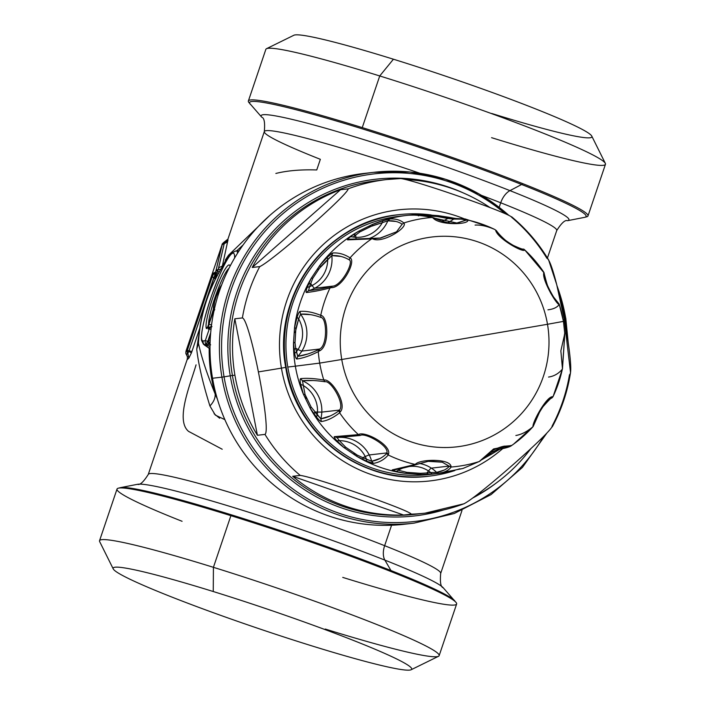 <?xml version="1.0" encoding="UTF-8"?>
<svg xmlns="http://www.w3.org/2000/svg" width="705" height="705" viewBox="0 0 705 705"><rect width="100%" height="100%" fill="white"/><g stroke="black" fill="none" stroke-linecap="round" stroke-linejoin="round"><path stroke-width="1.06" d="M212.496 313.17L213.201 310.306A28.332 3.992 -70.7 0 0 212.496 313.17M208.936 323.789L208.962 323.736C207.737 327.164 206.882 328.768 206.415 328.556L207.587 327.041A3.252 3.19 152.6 0 0 206.415 328.556A33.955 4.785 109.3 0 1 215.739 289.517A33.955 4.785 109.3 0 1 230.059 266.208A33.955 4.785 -70.7 0 0 215.739 289.517A33.955 4.785 -70.7 0 0 206.415 328.556C206.882 328.768 207.737 327.164 208.962 323.736L208.936 323.789M212.39 313.584L208.962 323.736L213.412 309.019L212.408 313.531M213.254 310.579L213.412 309.019A3.252 3.12 170.2 0 0 213.218 310.359L214.584 301.828L216.294 296.391L221.916 284.247M221.661 284.917A13.324 1.877 -70.7 0 0 216.135 296.937A13.324 1.877 -70.7 0 0 213.412 309.019A13.324 1.877 109.3 0 1 216.135 296.937A13.324 1.877 109.3 0 1 221.661 284.917M228.966 268.341A31.143 4.389 -70.7 0 0 216.303 293.774A31.143 4.389 -70.7 0 0 208.565 324.749A31.143 4.389 109.3 0 1 216.303 293.774A31.143 4.389 109.3 0 1 228.966 268.341M491.755 113.479A157.603 10.61 -161.3 0 0 583.59 130.143A157.603 10.61 -161.3 0 0 393.425 59.211A157.603 10.61 18.7 0 1 591.759 136.083L605.339 163.393A179.264 12.073 -161.3 0 0 379.739 75.955L393.425 59.211L379.739 75.955A179.264 12.073 -161.3 0 0 266.499 48.698L293.87 35.25A157.603 10.61 18.7 0 1 393.425 59.211M213.245 591.521A157.603 10.61 18.7 0 1 403.41 662.453A157.603 10.61 18.7 0 1 311.575 645.789A157.603 10.61 18.7 0 1 121.41 574.857A157.603 10.61 18.7 0 1 213.245 591.521A157.603 10.61 -161.3 0 0 113.241 568.917A157.603 10.61 -161.3 0 0 311.575 645.789A157.603 10.61 -161.3 0 0 411.13 669.75A157.603 10.61 -161.3 0 0 213.245 591.521L213.421 567.322L213.245 591.521M211.447 324.899L211.112 326.785L211.447 324.899L208.971 324.256L211.447 324.899L211.615 324.397L211.447 324.899M211.112 326.785L208.134 328.971L211.033 329.244L209.315 328.838A3.252 3.208 -96.6 0 1 211.306 326.82A3.252 3.208 83.4 0 0 209.315 328.838L208.134 328.971A3.252 3.208 -96.6 0 1 210.804 326.803L211.976 326.671M208.134 328.971L208.971 324.256L212.32 314.368L213.227 314.553L212.32 314.368L214.734 309.469L212.32 314.368L208.971 324.256L208.134 328.971M491.579 137.678A179.264 12.073 -161.3 0 0 605.339 163.393M113.241 568.917L99.661 541.607A179.264 12.073 18.7 0 1 213.421 567.322A179.264 12.073 18.7 0 1 438.501 656.302L411.13 669.75M205.314 340.665L207.781 341.308L206.336 344.243A3.252 3.208 -96.6 0 1 205.314 340.665L203.243 340.903A46.468 6.548 109.3 0 1 214.778 286.97A46.468 6.548 109.3 0 1 234.615 257.995A46.468 6.548 -70.7 0 0 214.778 286.97A46.468 6.548 -70.7 0 0 203.243 340.903L205.314 340.665A3.252 3.208 83.4 0 0 206.336 344.243L204.265 344.481A3.252 3.208 -96.6 0 1 203.243 340.903A3.252 3.208 83.4 0 0 204.265 344.481A49.517 6.979 109.3 0 1 203.463 344.251A49.517 6.979 -70.7 0 0 204.265 344.481L205.437 345.441A50.046 7.05 109.3 0 1 204.626 345.212A50.046 7.05 -70.7 0 0 205.437 345.441L204.265 344.481L206.336 344.243A3.252 0.705 -52.8 0 1 207.781 341.308L205.314 340.665L209.315 328.838L205.314 340.665M210.575 334.099L208.469 340.312L209.394 343.784A3.252 1.375 -48.4 0 0 209.535 343.873L210.064 343.811L209.535 343.873A3.252 3.208 -96.6 0 1 208.513 340.295L210.566 334.232L208.513 340.295L210.196 340.101L208.513 340.295A3.252 3.208 83.4 0 0 209.535 343.873L210.028 345.661L209.235 343.635M585.591 216.99A179.264 12.073 -161.3 0 0 587.979 215.941A179.264 12.073 -161.3 0 0 522.916 183.705A179.264 12.073 -161.3 0 0 362.255 127.605L379.739 75.955A179.264 12.073 18.7 0 1 605.463 164.291L587.979 215.941M248.371 100.991L265.856 49.341A179.264 12.073 18.7 0 1 379.739 75.955L362.255 127.605A179.264 12.073 -161.3 0 0 248.371 100.991A179.264 12.073 -161.3 0 0 249.632 103.274M117.021 489.059A179.264 12.073 18.7 0 1 230.896 515.672L213.421 567.322A179.264 12.073 -161.3 0 0 99.537 540.709L117.021 489.059M342.745 577.395A179.264 12.073 -161.3 0 0 456.285 602.749A179.264 12.073 -161.3 0 0 391.557 571.781A179.264 12.073 -161.3 0 0 230.896 515.672A179.264 12.073 18.7 0 1 391.557 571.781A179.264 12.073 18.7 0 1 456.628 604.009L439.144 655.659A179.264 12.073 -161.3 0 0 213.421 567.322L230.896 515.672A179.264 12.073 -161.3 0 0 118.052 488.265A179.264 12.073 -161.3 0 0 182.084 521.295M325.261 629.045A179.264 12.073 -161.3 0 0 439.144 655.659M210.689 332.716L207.781 341.308L208.319 341.714L207.781 341.308L210.689 332.716M208.645 342.797A3.252 0.705 127.2 0 0 207.587 345.194L206.336 344.243L207.587 345.194L205.437 345.441A5.42 5.349 83.4 0 0 205.816 345.723A50.187 7.068 109.3 0 1 205.076 345.547A50.187 7.068 -70.7 0 0 205.816 345.723A5.42 5.349 -96.6 0 1 205.437 345.441L207.587 345.194L209.032 342.251M210.628 344.842L210.055 344.331M239.013 250.927L238.149 250.865A50.187 7.068 109.3 0 1 238.836 251.192A50.187 7.068 -70.7 0 0 238.149 250.865L237.576 250.848A50.046 7.05 109.3 0 1 238.625 251.526A50.046 7.05 -70.7 0 0 237.576 250.848L236.069 250.874A49.517 6.979 109.3 0 1 237.585 253.139A49.517 6.979 -70.7 0 0 236.069 250.874L232.112 252.743C230.042 254.496 226.014 260.075 218.841 276.712L211.914 294.769C204.001 318.589 200.546 333.791 201.542 340.374L203.463 344.251L210.011 348.931M391.557 571.781A16.25 9.703 -68.4 0 0 390.958 570.539A177.642 11.959 18.7 0 1 454.725 600.766A177.642 11.959 -161.3 0 0 390.958 570.539A16.25 9.703 111.6 0 1 391.557 571.781M227.865 239.295L264.322 131.562A154.351 10.39 18.7 0 1 419.924 173.263A154.351 10.39 -161.3 0 0 264.322 131.562C265.106 122.67 264.252 117.885 261.775 117.233L248.715 102.251A179.264 12.073 18.7 0 1 362.255 127.605A179.264 12.073 18.7 0 1 522.916 183.705A179.264 12.073 18.7 0 1 586.948 216.735L584.498 217.369A177.642 11.959 -161.3 0 0 521.621 184.49A16.25 9.703 -68.4 0 0 522.916 183.705A16.25 9.703 111.6 0 1 521.621 184.49A177.642 11.959 -161.3 0 0 337.096 121.207A177.642 11.959 -161.3 0 0 250.275 104.234A177.642 11.959 18.7 0 1 337.096 121.207A177.642 11.959 18.7 0 1 521.621 184.49A177.642 11.959 18.7 0 1 584.498 217.369L567.472 220.7A162.476 10.945 -161.3 0 0 509.962 190.632L521.621 184.49L509.962 190.632A162.476 10.945 -161.3 0 0 341.185 132.751A162.476 10.945 -161.3 0 0 261.775 117.233A162.476 10.945 18.7 0 1 341.185 132.751A162.476 10.945 18.7 0 1 509.962 190.632A162.476 10.945 18.7 0 1 567.472 220.7C565.102 219.722 561.524 223 556.738 230.535A154.351 10.39 -161.3 0 0 500.717 202.784A16.25 9.703 111.6 0 1 509.962 190.632A16.25 9.703 -68.4 0 0 500.717 202.784A154.351 10.39 -161.3 0 0 481.533 195.373A154.351 10.39 18.7 0 1 500.717 202.784A154.351 10.39 18.7 0 1 556.738 230.535L547.441 257.995M216.532 273.637L215.845 275.417A3.252 3.19 -91.3 0 1 215.395 272.421L215.986 270.685L217.572 271.064L216.911 272.773L214.311 272.491L212.126 277.065L214.311 272.491L214.778 275.496L188.852 351.354L186.437 354.641L187.451 356.933L187.274 359.206L148.262 474.465A154.351 10.39 18.7 0 1 231.945 492.98A154.351 10.39 18.7 0 1 384.648 545.688A16.25 9.703 -68.4 0 0 384.895 560.123A16.25 9.703 111.6 0 1 384.648 545.688A154.351 10.39 -161.3 0 0 231.945 492.98A154.351 10.39 -161.3 0 0 148.262 474.465C143.476 482 139.898 485.278 137.528 484.3A162.476 10.945 18.7 0 1 232.412 507.151A162.476 10.945 18.7 0 1 384.895 560.123A162.476 10.945 -161.3 0 0 232.412 507.151A162.476 10.945 -161.3 0 0 137.528 484.3L120.502 487.631A177.642 11.959 18.7 0 1 224.243 512.623A177.642 11.959 18.7 0 1 390.958 570.539L384.895 560.123A162.476 10.945 18.7 0 1 443.225 587.767A162.476 10.945 -161.3 0 0 384.895 560.123L390.958 570.539A177.642 11.959 -161.3 0 0 224.243 512.623A177.642 11.959 -161.3 0 0 120.502 487.631L118.052 488.265M215.827 278.123L212.126 277.065L187.301 350.394L212.126 277.065L213.862 277.47L214.681 275.558L215.695 275.426L216.461 276.906L215.845 275.417L216.567 276.712L215.845 275.417L214.778 275.496L214.311 272.491L216.911 272.773L217.572 271.064L215.986 270.685L215.395 272.421L215.845 275.417L216.911 272.773L218.338 273.443L216.911 272.773M189.055 350.808L213.862 277.47L215.263 279.224L213.818 277.462M213.43 273.064L210.945 277.814M185.82 353.205A3.252 3.243 -10.4 0 0 185.829 353.267L185.97 351.222L222.049 244.838L215.986 270.685A3.252 2.08 10.6 0 1 218.206 269.627L217.572 271.064L218.206 269.627L220.824 269.134L218.206 269.627L218.594 267.812L222.348 266.032L222.216 266.843L228.526 255.219L269.786 215.457L228.526 255.219L226.464 260.568A159.771 157.814 83.4 0 0 198.466 343.291A159.771 157.814 -96.6 0 1 226.464 260.568L228.526 255.219L225.274 260.092M185.838 353.267L187.451 356.933L185.829 353.267A3.252 3.243 -10.4 0 0 186.437 354.641L187.777 353.399L188.817 358.211L187.777 353.399A3.252 3.225 -102.2 0 1 187.301 350.394L188.817 358.211L191.39 352.949L188.817 358.211L187.874 353.328L188.852 351.354L191.39 352.949L191.91 351.495L191.39 352.949L188.852 351.354L189.046 350.808L191.91 351.495L199.753 328.318L191.91 351.495L187.301 350.394L185.953 351.645L187.301 350.394L189.046 350.808L187.274 350.411M209.2 342.366L207.966 345.476L205.816 345.723L210.011 348.587L205.816 345.723L207.966 345.476A3.252 0.705 -57.7 0 1 208.786 343.053M217.422 399.277L215.14 393.928A159.771 157.814 -96.6 0 1 209.174 348.385L209.174 348.385A159.771 157.814 83.4 0 0 215.14 393.928C206.909 373.773 201.357 356.889 198.466 343.291L198.502 339.66C200.705 311.76 209.464 286.151 224.78 262.859L224.754 262.894M236.66 250.865L243.075 244.996L236.66 250.865M219.237 271.839L217.572 271.064L219.237 271.839M217.281 275.355L216.268 274.351L217.281 275.355M216.726 276.413L215.959 275.25L216.726 276.413M227.327 240.881L227.962 239.092L224.023 242.22L224.41 242.917L225.485 241.524L224.41 242.917L224.093 242.22M222.348 266.032L227.583 241.815L222.348 266.032L218.594 267.812L224.19 243.754L227.583 241.815L227.971 240.282L227.583 241.815L224.19 243.754L218.206 269.627L215.986 270.685L222.145 244.917L227.971 240.282L227.926 239.171L227.971 240.282L222.031 244.891M224.023 242.22C222.48 243.507 221.819 244.379 222.049 244.838L222.066 244.785M209.174 348.385L210.028 351.037L209.174 348.385M210.011 346.772L207.966 345.476L210.011 346.772M384.648 545.688A154.351 10.39 18.7 0 1 440.678 573.438A154.351 10.39 -161.3 0 0 384.648 545.688L391.575 525.225L384.648 545.688M264.322 131.562A154.351 10.39 -161.3 0 0 320.352 159.312L316.748 169.958C300.815 169.456 287.182 170.628 275.858 173.456M196.06 364.855C190.209 384.895 175.228 420.259 188.552 431.372L222.216 449.244M224.851 419.634L215.307 415.086L209.923 405.974C213.712 401.973 215.448 397.964 215.14 393.928L217.431 399.294M215.14 393.928C215.448 397.964 213.712 401.973 209.923 405.974C202.899 383.511 198.502 364.573 196.721 349.16L198.466 343.291C201.357 356.889 206.909 373.773 215.14 393.928M198.502 339.607L198.466 343.291L196.721 349.16L199.083 333.474L196.721 349.16C198.502 364.573 202.899 383.511 209.923 405.974M215.986 277.823L214.778 275.496M188.57 358.404L187.248 359.62L188.57 358.404M499.184 207.314L500.717 202.784L499.184 207.314M214.091 413.72L219.634 418.259M330.125 415.994L320.837 418.796L321.374 421.546C327.358 420.647 333.447 417.721 339.616 412.769C333.447 417.721 327.358 420.647 321.374 421.546C320.563 421.537 318.933 420.039 316.483 417.078L310.182 408.257L303.423 394.271A129.984 128.389 -96.6 0 1 295.351 366.168L287.79 367.041A129.984 128.389 83.4 0 0 429.213 474.509A129.984 128.389 -96.6 0 1 287.79 367.041L295.351 366.168A129.984 128.389 83.4 0 0 303.423 394.271L310.182 408.257A129.984 128.389 83.4 0 0 344.049 447.64L356.8 456.346A129.984 128.389 83.4 0 0 405.534 473.363L420.867 474.465A129.984 128.389 83.4 0 0 436.774 473.637A129.984 128.389 83.4 0 0 459.775 468.799M485.207 457.757L491.306 454.293L485.207 457.757L484.344 457.157L489.834 453.809L490.142 452.205L489.834 453.809L493.068 451.693A29.319 28.967 83.4 0 0 491.191 451.482A29.319 28.967 -96.6 0 1 493.068 451.693L489.834 453.809L491.235 454.346L494.831 452.152L491.306 454.293M306.481 398.457L305.08 394.544L311.09 406.988L320.837 418.796A32.492 32.095 83.4 0 0 321.824 412.108L314.835 412.02L314.033 413.906L314.835 412.02L317.506 412.09A29.319 28.967 83.4 0 0 302.938 385.3A29.319 28.967 -96.6 0 1 317.506 412.09L321.824 412.108A32.492 32.095 83.4 0 0 302.445 380.762A32.492 32.095 -96.6 0 1 321.824 412.108L339.466 410.072L321.824 412.108A32.492 32.095 -96.6 0 1 320.837 418.796C326.794 417.915 332.848 415.227 339.017 410.733L339.466 410.072L339.017 410.733L339.616 412.769A125.146 123.604 83.4 0 0 358.413 434.624L334.364 436.659L334.505 437.779M305.071 394.544L303.423 394.271L300.656 384.348L302.938 385.3L300.656 384.348C299.96 380.797 299.951 378.893 300.63 378.647L302.445 380.762L305.071 394.544L302.445 380.762L313.002 380.515M311.566 407.684L311.09 406.988L310.182 408.257L316.483 417.078L317.25 414.892L316.483 417.078M325.005 381.757C330.83 380.118 345.194 404.053 339.466 410.072L340.198 411.984L339.616 412.769L340.198 411.984L339.466 410.072C345.194 404.053 330.83 380.118 325.005 381.757C316.016 380.409 308.499 380.074 302.445 380.762L300.63 378.647C306.719 377.95 314.439 378.418 323.798 380.048L325.005 381.757L323.798 380.048C331.262 377.995 347.785 404.52 340.198 411.984C347.785 404.52 331.262 377.995 323.798 380.048C314.439 378.418 306.719 377.95 300.63 378.647L300.127 380.092M319.621 420.488L321.374 421.546L320.837 418.796L317.25 414.892A29.319 28.967 83.4 0 0 317.506 412.09A29.319 28.967 -96.6 0 1 317.25 414.892L314.835 412.02M343.661 447.314L344.049 447.631A129.984 128.389 -96.6 0 1 310.182 408.257M360.29 435.47L358.413 434.624C364.379 430.402 391.821 445.19 388.464 454.267L386.869 452.918L369.226 454.954A10.831 0.599 -27.1 0 0 365.252 456.549A10.831 0.599 152.9 0 1 369.226 454.954A32.492 32.095 83.4 0 0 337.06 437.567A32.492 32.095 -96.6 0 1 369.226 454.954L386.869 452.918C389.257 445.86 364.97 432.244 360.29 435.47C364.97 432.244 389.257 445.86 386.869 452.918L386.719 453.518L388.252 454.998C384.26 459.598 379.343 462.392 373.5 463.379L366.767 461.211L356.8 456.346L344.049 447.64L336.911 440.828C334.628 438.29 333.782 436.897 334.364 436.659L358.413 434.624L360.29 435.47L336.99 437.576L339.422 440.669L336.911 440.828L340.656 444.617M365.252 456.549A29.319 28.967 83.4 0 0 339.422 440.669A29.319 28.967 -96.6 0 1 366.415 459.105A29.319 28.967 83.4 0 0 365.252 456.549L362.837 457.66L365.252 456.549M380.039 458.479L371.676 461.255L362.837 457.66L371.676 461.255A32.492 32.095 83.4 0 0 369.226 454.954A32.492 32.095 -96.6 0 1 371.676 461.255C377.492 460.303 382.515 457.721 386.719 453.518L386.869 452.918L388.464 454.267L388.252 454.998L386.719 453.518M344.049 447.631L345.679 447.208L339.422 440.669L345.679 447.208L357.03 454.954L353.989 453.289M357.664 455.28L362.837 457.66L363.013 459.528L362.837 457.66M498.241 449.138L493.068 451.693L498.241 449.138A32.492 32.095 83.4 0 0 496.223 448.68A32.492 32.095 -96.6 0 1 498.241 449.138L499.51 449.208L498.241 449.138C503.784 448.274 507.521 447.287 509.451 446.168C507.521 447.287 503.784 448.274 498.241 449.138M409.834 472.817L406.803 472.341L420.444 473.319L426.895 472.958L428.499 470.94A29.319 28.967 83.4 0 0 408.829 466.578A29.319 28.967 -96.6 0 1 428.499 470.94A10.831 1.313 123 0 1 431.372 468.138A10.831 1.313 -57 0 0 428.499 470.94A29.319 28.967 -96.6 0 1 430.764 472.57A29.319 28.967 83.4 0 0 428.499 470.94L426.895 472.958L427.9 474.306L420.867 474.465L405.534 473.363L396.166 471.478L392.2 469.909L415.298 464.445C418.902 459.114 449.993 458.188 451.085 466.516L451.174 467.018C448.891 470.217 444.908 472.306 439.233 473.284L427.9 474.306L426.895 472.958L430.764 472.57L426.895 472.958M485.146 457.792L482.035 459.449M296.444 351.777L295.73 348.27L298.048 349.495A29.319 28.967 -96.6 0 1 296.444 351.777A29.319 28.967 83.4 0 0 298.048 349.495L295.73 348.27L297.713 356.351L296.444 351.777L294.672 353.469L296.444 351.777M398.325 470.244L406.803 472.341L398.325 470.244A29.319 28.967 -96.6 0 1 402.811 468.111A29.319 28.967 83.4 0 0 398.325 470.244L396.166 471.478L401.154 472.614M419.545 463.467A32.492 32.095 -96.6 0 1 431.372 468.138L449.014 466.102L451.174 467.018L449.014 466.102L431.372 468.138A32.492 32.095 83.4 0 0 419.545 463.467M337.122 437.558L347.697 436.395M444.176 470.094L436.606 472.368A32.492 32.095 83.4 0 0 431.372 468.138A32.492 32.095 -96.6 0 1 436.606 472.368L430.764 472.57L432.042 474.051L430.764 472.57L436.606 472.368L439.233 473.284L436.606 472.368C442.282 471.416 446.441 469.459 449.103 466.49M427.353 461.299L442.282 462.207L449.014 466.102L451.085 466.516L449.014 466.102L442.291 462.207L429.398 461.008L417.342 464.207M509.266 446.089L500.453 447.102L511.504 445.604A125.146 123.604 83.4 0 0 513.557 444.15A125.146 123.604 83.4 0 0 533.042 426.64L533.042 426.64C531.914 423.053 546.772 395.567 552.923 396.721L553.09 396.492A125.146 123.604 83.4 0 0 562.352 369.147L564.846 333.377L560.854 350.861L562.467 368.891L553.108 396.545L552.13 397.796C552.112 396.792 548.384 400.537 540.955 409.023L533.139 426.551L513.557 444.15A125.146 123.604 -96.6 0 1 511.504 445.604L505.141 446.142L509.266 446.089M480.863 460.268L505.141 446.142L480.863 460.268M564.326 335.368L564.793 332.848M421.449 473.284L420.444 473.319L420.867 474.465L432.042 474.051M336.981 437.576L334.364 436.659M371.235 462.903L373.5 463.379L371.676 461.255L373.5 463.379C379.343 462.392 384.26 459.598 388.252 454.998A125.146 123.604 83.4 0 0 415.298 464.445L392.2 469.909L392.764 470.42M366.767 461.211L366.415 459.105L366.767 461.211L356.8 456.346L357.03 454.954M406.803 472.341L405.534 473.363A129.984 128.389 -96.6 0 1 356.8 456.346M459.404 469.151L462.85 468.508L479.744 461.299L493.606 448.944L511.284 445.454L493.606 448.944L479.224 461.519L462.877 468.499L479.744 461.299L488.741 453.262C493.985 448.53 504.234 445.789 505.141 446.142M494.831 452.152L493.068 451.693M515.857 435.496C521.444 434.562 527.173 431.61 533.042 426.64C527.173 431.61 521.444 434.562 515.857 435.496M548.552 377.06C554.024 376.25 558.624 373.615 562.352 369.147C558.624 373.615 554.024 376.25 548.552 377.06M434.914 216.215L453.641 219.096A32.492 32.095 -96.6 0 1 447.543 222.692A32.492 32.095 83.4 0 0 453.641 219.096L447.86 218.497A29.319 28.967 -96.6 0 1 441.841 221.159A29.319 28.967 83.4 0 0 447.86 218.497L449.305 217.351L455.342 218.462L453.641 219.096L460.964 219.105M423.15 215.633L421.705 215.686M369.27 226.975L387.838 220.824A32.492 32.095 -96.6 0 1 369.385 238.44A32.492 32.095 83.4 0 0 387.838 220.824L382.321 222.648A29.319 28.967 -96.6 0 1 355.884 237.321A29.319 28.967 83.4 0 0 382.321 222.648L382.938 220.744L389.935 218.982C395.734 218.647 400.378 219.978 403.859 222.974L402.141 224.234L396.554 231.804L380.083 238.096M359.48 232.236L353.117 237.047A29.319 28.967 83.4 0 0 355.884 237.321A10.831 1.666 -87.3 0 0 356.113 238.792A10.831 1.666 92.7 0 1 355.884 237.321L355.62 235.021L355.884 237.321A29.319 28.967 -96.6 0 1 353.117 237.047L355.62 235.021L353.443 234.615L358.598 231.258L372.399 224.454L382.938 220.744L377.131 222.657M318.008 269.759L331.808 255.624A32.492 32.095 -96.6 0 1 314.73 288.204A10.831 1.577 62.4 0 1 312.095 285.516A29.319 28.967 83.4 0 0 327.702 259.422A29.319 28.967 -96.6 0 1 312.095 285.516L310.667 283.481L312.095 285.516A29.319 28.967 -96.6 0 1 309.574 286.688L310.667 283.481L308.508 284.053L311.222 278.308L319.788 265.424L327.235 257.281L332.707 252.972L331.808 255.624L327.702 259.422L327.235 257.281L323.057 261.625M312.571 278.854L309.574 286.688A29.319 28.967 83.4 0 0 312.095 285.516A10.831 1.577 -117.6 0 0 314.73 288.204A32.492 32.095 -96.6 0 1 308.508 290.663L309.574 286.688L307.177 287.437L308.508 284.053L310.667 283.481M295.139 332.663L298.647 318.951A29.319 28.967 -96.6 0 1 298.048 349.495A29.319 28.967 83.4 0 0 298.647 318.951L300.55 314.166A32.492 32.095 -96.6 0 1 301.881 351.072A10.831 1.066 32.3 0 1 298.048 349.495A10.831 1.066 -147.7 0 0 301.881 351.072A32.492 32.095 -96.6 0 1 297.713 356.351L296.823 359.004C296.082 358.924 295.36 357.082 294.672 353.469L294.082 349.68L295.73 348.27L294.082 349.68L293.5 343.097L294.937 342.269L295.73 348.27M295.007 343.071L295.871 328.468L294.54 327.578L297.113 317.162C298.294 313.54 299.264 311.628 300.022 311.407L300.55 314.166L298.647 318.951L297.113 317.162L295.554 322.784M447.86 218.497L437.717 216.594L424.075 215.615L422.938 214.558L438.272 215.651L455.536 218.453M382.321 222.648L372.451 225.723L360.167 231.778L358.598 231.258A129.984 128.389 83.4 0 0 319.788 265.424L311.222 278.308L312.905 278.14L320.528 266.675L319.788 265.424A129.984 128.389 -96.6 0 1 358.598 231.258L353.443 234.615L355.62 235.021M293.5 343.088L294.54 327.578L293.5 343.088A129.984 128.389 83.4 0 0 295.351 366.168L319.7 363.101A125.146 123.604 83.4 0 0 323.798 380.048A125.146 123.604 -96.6 0 1 319.7 363.101L295.351 366.168A129.984 128.389 -96.6 0 1 293.5 343.088M511.337 445.719L513.557 444.15A125.146 123.604 -96.6 0 0 533.042 426.64C531.923 423.053 546.772 395.567 552.923 396.721L552.13 397.796M551.469 398.237C546.895 397.726 533.236 422.048 533.835 424.71M547.494 324.282A105.653 104.358 -96.6 0 1 462.313 446.053A105.653 104.358 -96.6 0 1 341.758 359.497A1083.188 9.165 -9.6 0 0 445.428 341.802A1083.188 9.165 -9.6 0 0 547.494 324.282A1083.188 9.165 170.4 0 1 445.428 341.802A1083.188 9.165 170.4 0 1 341.758 359.497A105.653 104.358 -96.6 0 1 426.939 237.735A105.653 104.358 -96.6 0 1 547.494 324.282L563.383 321.392A125.146 123.604 83.4 0 0 559.285 304.445C557.17 307.389 553.39 309.187 547.944 309.821C553.39 309.187 557.17 307.389 559.285 304.445L563.454 321.392L547.494 324.282A105.653 104.358 83.4 0 0 426.939 237.735A105.653 104.358 83.4 0 0 341.758 359.497A105.653 104.358 83.4 0 0 462.313 446.053A105.653 104.358 83.4 0 0 547.494 324.282M300.656 384.348L302.031 389.909M485.322 456.584L484.353 457.157M429.213 474.509L436.774 473.637A129.984 128.389 -96.6 0 1 420.867 474.465M436.836 473.593L439.233 473.284C444.908 472.306 448.891 470.217 451.174 467.018A125.146 123.604 83.4 0 0 479.224 461.519A125.146 123.604 -96.6 0 1 451.174 467.018L451.085 466.516C449.993 458.188 418.902 459.114 415.298 464.445A125.146 123.604 -96.6 0 1 388.252 454.998L388.464 454.267C391.821 445.19 364.379 430.402 358.413 434.624A125.146 123.604 -96.6 0 1 339.616 412.769M557.999 302.745C556.827 303.846 542.956 279.859 544.375 274.333L543.987 273.769L544.375 274.333M522.713 249.032C522.687 251.72 498.893 238.052 496.972 231.487L496.285 230.984L496.972 231.487C498.893 238.052 522.687 251.72 522.713 249.032M437.717 216.594L438.272 215.651L416.849 214.602L422.982 214.558M466.278 220.075L456.382 223.168M464.903 218.903L467.776 220.048C469.662 224.754 439.136 225.609 432.976 217.863L457.166 223.088L465.661 220.286C463.282 219.096 459.272 218.7 453.641 219.096M416.849 214.602L413.438 214.769L416.849 214.602L418.558 215.871M409.975 215.078L409.332 215.184C415.201 214.831 422.727 215.598 431.909 217.475L432.976 217.863L431.909 217.475C422.727 215.598 415.201 214.831 409.332 215.184L414.531 215.113M372.451 225.723L372.399 224.454L358.598 231.258M402.141 224.234L403.859 222.974A125.146 123.604 -96.6 0 1 431.909 217.475A125.146 123.604 83.4 0 0 403.859 222.974C408.336 227.442 382.418 243.771 372.786 238.924L380.735 238.026L396.554 231.804L402.141 224.234C398.395 221.59 393.628 220.453 387.838 220.824L395.981 221.458M387.838 220.824L389.935 218.982L387.583 219.458M350.641 236.668L353.443 234.615L350.641 236.668L353.117 237.047L350.641 236.668C348.05 238.722 347.036 239.788 347.6 239.859L349.231 239.242M347.821 239.709L371.57 238.889L347.6 239.859L347.9 239.048M327.702 259.422L320.528 266.675M319.109 289.112L308.508 290.663A32.492 32.095 83.4 0 0 314.73 288.204L332.372 286.168C341.255 286.186 354.421 261.916 349.16 259.793C343.52 256.594 337.73 255.201 331.808 255.624L332.707 252.972C338.664 252.575 344.437 254.205 350.032 257.854L349.16 259.793C354.421 261.916 341.255 286.186 332.372 286.168L314.73 288.204A32.492 32.095 83.4 0 0 331.808 255.624L340.876 256.426M332.372 286.168L331.412 286.494L332.372 286.168L331.147 287.658L332.372 286.168M309.574 286.688L308.508 290.663L306.419 292.505C305.767 292.399 306.023 290.716 307.177 287.437L309.574 286.688M308.508 290.663C314.553 290.063 322.185 288.68 331.412 286.494L329.984 288.001C320.361 290.407 312.509 291.905 306.419 292.505L308.508 290.663M298.647 318.951L295.871 328.468M403.26 215.871A129.984 128.389 83.4 0 0 287.79 367.041A129.984 128.389 -96.6 0 1 399.471 216.25L407.032 215.377A129.984 128.389 83.4 0 0 372.399 224.454A129.984 128.389 -96.6 0 1 407.032 215.377L413.438 214.769M311.222 278.308A129.984 128.389 83.4 0 0 294.54 327.578A129.984 128.389 -96.6 0 1 311.222 278.308L307.177 287.437M307.829 353.998L297.713 356.351A32.492 32.095 83.4 0 0 301.881 351.072L319.515 349.037C327.622 345.609 326.97 317.779 320.934 317.453C313.373 314.73 306.578 313.628 300.55 314.166L300.022 311.407C306.085 310.887 312.985 312.2 320.731 315.346L320.934 317.453C326.97 317.779 327.622 345.609 319.515 349.037L301.881 351.072A32.492 32.095 83.4 0 0 300.55 314.166L310.5 314.642M319.515 349.037L318.766 349.601L319.515 349.037L319.215 351.002L319.515 349.037M297.713 356.351C303.749 355.602 310.773 353.346 318.766 349.601L318.29 351.645C310.059 355.787 302.894 358.246 296.823 359.004L297.713 356.351M318.29 351.645A125.146 123.604 83.4 0 0 319.7 363.101L341.758 359.497L319.7 363.101A125.146 123.604 -96.6 0 1 318.29 351.645L319.215 351.002L318.29 351.645C310.059 355.787 302.894 358.246 296.823 359.004L295.783 357.717M293.5 343.097L294.672 353.469M564.846 333.377L562.467 368.891M496.972 231.487L496.399 230.65C498.928 234.324 503.282 238.643 509.451 243.586C529.323 253.069 521.268 247.173 524.679 249.852L524.67 249.87C524.185 253.456 497.307 238.607 495.597 230.112C497.307 238.607 524.185 253.456 524.67 249.87A125.146 123.604 83.4 0 1 543.467 271.725L543.872 272.394C541.352 279.277 557.294 305.873 559.285 304.445C557.294 305.873 541.352 279.277 543.872 272.394L545.37 278.14C547.776 287.499 550.279 293.5 552.879 296.153L559.294 304.269M475.064 225.089C480.766 224.745 487.349 226.217 494.822 229.495L496.399 230.65M465.661 220.286L467.776 220.048A125.146 123.604 -96.6 0 1 488.512 226.64A125.146 123.604 83.4 0 0 467.776 220.048L464.815 218.885M431.909 217.475L432.755 217.528C423.555 215.598 415.8 214.813 409.517 215.166L409.517 215.166M434.826 218.303L434.298 218.012C436.765 219.775 450.918 224.675 457.166 223.088M421.026 214.531L418.779 214.549M415.298 214.664L414.311 214.717M374.575 238.316L372.786 238.924C382.427 243.771 408.336 227.442 403.859 222.974C400.378 219.978 395.734 218.647 389.935 218.982M371.57 238.889A125.146 123.604 83.4 0 0 350.032 257.854A125.146 123.604 -96.6 0 1 371.57 238.889L373.553 238.334M349.16 259.793L350.032 257.854C344.437 254.205 338.664 252.575 332.707 252.972L330.777 254.117M306.102 291.297L306.419 292.505C312.509 291.905 320.361 290.407 329.984 288.001L331.147 287.658C342.357 288.23 356.642 260.815 350.032 257.854C356.642 260.815 342.357 288.23 331.147 287.658L329.984 288.001A125.146 123.604 83.4 0 0 320.731 315.346C312.985 312.2 306.085 310.887 300.022 311.407L298.779 312.905M320.934 317.453L320.731 315.346C328.433 315.919 329.676 347.063 319.215 351.002C329.684 347.063 328.424 315.919 320.731 315.346A125.146 123.604 -96.6 0 1 329.984 288.001M432.976 217.863C439.136 225.609 469.662 224.754 467.776 220.048M455.315 218.462L465.309 218.999L488.512 226.64A125.146 123.604 -96.6 0 1 494.822 229.495M368.935 172.945A176.558 174.391 83.4 0 0 212.531 378.241A176.558 174.391 83.4 0 0 409.323 523.621M546.578 433.496L522.44 467.397L491.077 494.575L454.249 513.513L414.029 523.145L404.626 524.22A176.558 174.391 -96.6 0 1 212.531 378.241A176.558 174.391 -96.6 0 1 364.229 173.421L373.632 172.337A176.558 174.391 83.4 0 0 221.925 377.166L212.531 378.241L221.925 377.166A176.558 174.391 83.4 0 0 414.029 523.145A176.558 174.391 -96.6 0 1 221.925 377.166L224.067 376.831A174.972 172.831 83.4 0 0 363.507 519.708A174.972 172.831 83.4 0 0 543.573 436.527A174.972 172.831 -96.6 0 1 363.507 519.708A174.972 172.831 -96.6 0 1 224.067 376.831L221.925 377.166A176.558 174.391 -96.6 0 1 373.632 172.337L409.957 172.011L445.586 179.299L478.959 193.884L508.649 215.14M565.727 318.334A176.558 174.391 -96.6 0 0 565.727 318.316L564.775 318.519A174.972 172.831 -96.6 0 1 566.556 332.196A174.972 172.831 83.4 0 0 564.775 318.519L565.727 318.316A176.558 174.391 83.4 0 0 557.047 285.948M508.534 215.078A176.558 174.391 83.4 0 0 373.632 172.337M564.775 318.519A174.972 172.831 83.4 0 0 559.462 296.126A174.972 172.831 -96.6 0 1 564.775 318.519L564.123 318.634L564.775 318.519M504.974 213.5A174.972 172.831 83.4 0 0 307.997 195.919A174.972 172.831 83.4 0 0 224.067 376.831A174.972 172.831 -96.6 0 1 307.997 195.919A174.972 172.831 -96.6 0 1 504.974 213.5M463.167 192.87A169.482 167.402 83.4 0 0 292.39 213.597A169.482 167.402 83.4 0 0 230.262 375.818L224.067 376.831L230.262 375.818A169.482 167.402 83.4 0 0 443.718 509.918A169.482 167.402 -96.6 0 1 230.262 375.818L232.403 375.483A167.896 165.834 83.4 0 0 415.078 514.298A167.896 165.834 -96.6 0 1 232.403 375.483L230.262 375.818A169.482 167.402 -96.6 0 1 292.39 213.597A169.482 167.402 -96.6 0 1 463.167 192.87M473.134 497.809A169.482 167.402 83.4 0 0 496.549 482.793A169.482 167.402 -96.6 0 1 473.134 497.809M376.664 180.718A167.896 165.834 83.4 0 0 232.403 375.483A167.896 165.834 -96.6 0 1 376.664 180.718L386.719 179.555A167.896 165.834 83.4 0 0 348.076 188.861L340.524 189.724A167.896 165.834 83.4 0 0 252.205 267.477L259.757 266.605A167.896 165.834 83.4 0 0 242.388 317.929L234.827 318.792A167.896 165.834 83.4 0 0 234.915 375.192L232.403 375.483L234.915 375.192A167.896 165.834 83.4 0 0 257.413 435.276L264.965 434.403A167.896 165.834 83.4 0 0 300.233 475.417L292.681 476.289A167.896 165.834 83.4 0 0 403.586 515.02L411.138 514.148A167.896 165.834 83.4 0 0 425.141 513.143A167.896 165.834 83.4 0 0 463.784 503.837C476.783 498.003 553.777 430.226 552.103 426.084A167.896 165.834 83.4 0 0 569.473 374.769C572.909 373.324 568.803 343.071 564.3 319.541L570.53 372.619C567.534 391.769 561.436 409.861 552.253 426.895M548.605 259.898L556.712 284.626L564.3 319.541A61.74 0.52 170.4 0 1 563.163 319.762A61.74 0.52 -9.6 0 0 564.3 319.541C559.558 293.967 551.213 259.414 546.895 258.286A167.896 165.834 83.4 0 0 511.627 217.281C511.848 213.95 415.166 180.189 400.722 178.55A167.896 165.834 83.4 0 0 386.719 179.555L400.722 178.55C415.166 180.189 511.848 213.95 511.627 217.281M490.063 207.596A167.896 165.834 83.4 0 0 406.221 179.563A167.896 165.834 -96.6 0 1 490.063 207.596M475.329 496.144A167.896 165.834 83.4 0 0 530.839 448.618A167.896 165.834 -96.6 0 1 475.329 496.144M234.827 318.792L257.413 435.276A167.896 165.834 -96.6 0 1 234.915 375.192A167.896 165.834 -96.6 0 1 234.827 318.792L242.388 317.929C246.212 318.528 253.765 348.393 258.382 371.905C263.547 397.435 268.675 432.359 264.965 434.403L257.413 435.276L234.827 318.792M552.103 426.084C553.777 430.226 476.783 498.003 463.784 503.837M415.078 514.298L425.141 513.143A167.896 165.834 -96.6 0 1 411.138 514.148C411.368 510.817 314.686 477.056 300.233 475.417A167.896 165.834 -96.6 0 1 264.965 434.403C268.675 432.368 263.547 397.426 258.382 371.905A61.74 0.52 -9.6 0 0 281.427 368.125A136.453 134.778 83.4 0 0 368.944 473.742A136.453 134.778 83.4 0 0 502.612 448.688A136.453 134.778 -96.6 0 1 368.944 473.742A136.453 134.778 -96.6 0 1 281.427 368.125A61.74 0.52 170.4 0 1 258.382 371.905C253.765 348.393 246.212 318.519 242.388 317.929A167.896 165.834 -96.6 0 1 259.757 266.605L252.205 267.477A167.896 165.834 -96.6 0 1 340.524 189.724L252.205 267.477L340.524 189.724L348.076 188.861C349.75 193.003 272.756 260.771 259.757 266.605C272.756 260.779 349.75 192.994 348.076 188.861A167.896 165.834 -96.6 0 1 386.719 179.555M403.586 515.02L292.681 476.289L300.233 475.417C314.686 477.056 411.359 510.817 411.138 514.148L403.586 515.02A167.896 165.834 -96.6 0 1 292.681 476.289L403.586 515.02M464.031 218.735A136.453 134.778 83.4 0 0 329.358 239.189A136.453 134.778 83.4 0 0 281.427 368.125L285.745 367.367L281.427 368.125A136.453 134.778 -96.6 0 1 329.358 239.189A136.453 134.778 -96.6 0 1 464.031 218.735M285.701 367.375A131.606 129.993 83.4 0 0 371.738 469.812A131.606 129.993 83.4 0 0 428.896 476.183A131.606 129.993 -96.6 0 1 371.738 469.812L372.24 469.759A131.606 129.993 83.4 0 0 429.398 476.122A131.606 129.993 83.4 0 0 454.725 470.57A131.606 129.993 -96.6 0 1 372.24 469.759L371.755 469.812M395.082 215.175A131.606 129.993 -96.6 0 1 398.783 214.69A131.606 129.993 83.4 0 0 285.701 367.367M431.222 214.954A131.606 129.993 83.4 0 0 399.286 214.637A131.606 129.993 83.4 0 0 285.067 330.98A131.606 129.993 83.4 0 0 372.24 469.759A131.606 129.993 -96.6 0 1 287.746 315.02A131.606 129.993 -96.6 0 1 431.222 214.954M213.254 310.632L207.57 327.217M209.394 343.784L210.478 344.754M456.285 602.749L443.225 587.767C440.748 587.115 439.894 582.339 440.678 573.438L462.004 510.429M222.049 244.838L220.445 249.385M482.017 459.466L485.172 457.783M393.487 469.979C399.656 468.966 407.419 467.115 416.787 464.419L429.398 461.008M511.372 445.701C511.618 445.419 510.684 447.27 499.51 449.217L494.743 452.222M563.454 321.392L564.828 334.117M436.774 473.637L462.877 468.499M438.246 215.651L449.235 217.325M380.735 238.026L349.231 239.233M524.679 249.852L544.207 273.029M432.755 217.528L434.298 218.012M488.512 226.64L494.857 229.513M568.23 342.833L565.798 318.316L556.906 285.41M464.234 503.714L425.141 513.143M548.596 259.898C538.717 243.419 526.406 229.055 511.654 216.787M399.286 214.637L398.783 214.69C327.005 220.912 271.557 295.756 285.745 367.367C295.518 434.421 362.652 485.428 428.896 476.183L429.398 476.122"/></g></svg>
